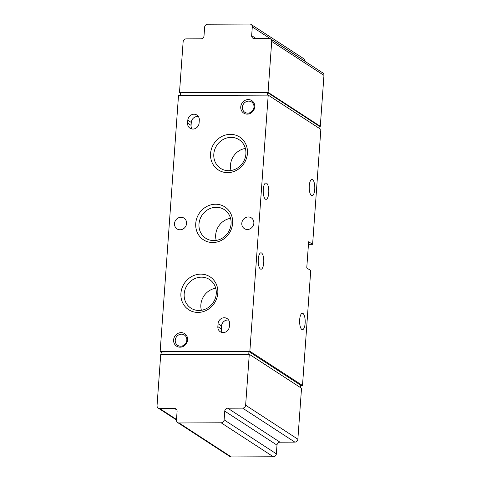 <?xml version="1.0" encoding="UTF-8"?>
<svg xmlns="http://www.w3.org/2000/svg" width="481" height="481" viewBox="0 0 481 481"><rect width="100%" height="100%" fill="white"/><g stroke="black" fill="none" stroke-linecap="round" stroke-linejoin="round"><path stroke-width="0.72" d="M267.334 95.13L267.514 92.544L319.162 126.136L319.017 128.168M267.514 92.544L180.615 92.923L180.429 95.509M270.532 38.925A2.982 2.736 123 0 1 271.711 41.408L268.061 92.346L179.473 92.731L183.129 41.799A2.982 2.736 123 0 1 186.141 38.877L200.998 38.811A2.982 2.736 123 0 0 204.01 35.889L204.635 27.158A2.982 2.736 123 0 1 207.648 24.236L249.693 24.05A2.982 2.736 123 0 1 252.291 26.948L251.665 35.678A2.982 2.736 123 0 0 254.257 38.576L269.113 38.51A2.982 2.736 123 0 1 270.532 38.925L322.775 72.902A2.982 2.736 123 0 1 323.953 75.391L320.298 126.323L319.15 126.329M251.112 24.459L303.355 58.441A2.982 2.736 123 0 1 304.533 60.931L304.521 61.033M248.755 354.293L248.948 351.575L162.049 351.954L161.85 354.671M248.948 351.575L300.595 385.167L300.421 387.554M249.284 354.287L301.527 388.269L297.871 439.201A2.982 2.736 123 0 1 294.859 442.123L280.002 442.189L227.766 408.207A2.982 2.736 123 0 0 224.753 411.129L224.122 419.865A2.982 2.736 123 0 1 221.116 422.787L179.064 422.967A2.982 2.736 123 0 1 176.467 420.069L177.092 411.339A2.982 2.736 123 0 0 174.501 408.441L159.644 408.507A2.982 2.736 123 0 1 157.046 405.609L160.702 354.677L249.284 354.287L245.635 405.218A2.982 2.736 123 0 1 242.622 408.141L227.766 408.207M177.645 422.558L229.888 456.541A2.982 2.736 123 0 0 231.307 456.95L273.352 456.764A2.982 2.736 123 0 0 276.365 453.842L276.99 445.111A2.982 2.736 123 0 1 280.002 442.189M261.574 253.012A8.201 2.79 -90.3 0 1 263.774 261.904A8.201 2.79 -90.3 0 1 261.033 269.216A8.201 2.79 -90.3 0 1 258.207 261.027A8.201 2.79 -90.3 0 1 260.961 252.82A8.201 2.79 -90.3 0 1 261.574 253.012M266.582 183.159A8.201 2.79 -90.3 0 1 268.783 192.051A8.201 2.79 -90.3 0 1 266.041 199.362A8.201 2.79 -90.3 0 1 263.215 191.179A8.201 2.79 -90.3 0 1 265.969 182.966A8.201 2.79 -90.3 0 1 266.582 183.159M302.976 313.456A8.201 2.79 -90.3 0 1 305.182 322.342A8.201 2.79 -90.3 0 1 302.441 329.653A8.201 2.79 -90.3 0 1 299.615 321.47A8.201 2.79 -90.3 0 1 302.369 313.257A8.201 2.79 -90.3 0 1 302.976 313.456M312.572 179.569A8.201 2.79 -90.3 0 1 314.778 188.462A8.201 2.79 -90.3 0 1 312.037 195.773A8.201 2.79 -90.3 0 1 309.211 187.59A8.201 2.79 -90.3 0 1 311.965 179.377A8.201 2.79 -90.3 0 1 312.572 179.569M268.212 95.124L320.851 129.365L312.608 244.324L308.64 241.745L306.758 267.935L310.732 270.52L302.495 385.485L249.855 351.244L160.149 351.635L178.505 95.515L268.212 95.124L249.855 351.244M161.983 352.832L160.149 351.635M302.495 385.485L300.571 385.491M312.608 244.324L308.453 244.342M229.341 326.605L229.551 323.695A6.115 5.61 123 0 0 227.134 318.596A6.115 5.61 123 0 0 221.35 318.536A6.115 5.61 123 0 0 218.055 323.743L217.845 326.653A6.115 5.61 123 0 0 220.262 331.752A6.115 5.61 123 0 0 226.046 331.812A6.115 5.61 123 0 0 229.341 326.605M199.092 123.064L199.302 120.154A6.115 5.61 123 0 0 196.885 115.055A6.115 5.61 123 0 0 191.101 115.001A6.115 5.61 123 0 0 187.806 120.208L187.596 123.118A6.115 5.61 123 0 0 190.013 128.217A6.115 5.61 123 0 0 195.797 128.277A6.115 5.61 123 0 0 199.092 123.064M240.747 106.884A7.455 6.842 123 0 1 251.713 100.535A7.455 6.842 123 0 1 250.805 113.137A7.455 6.842 123 0 1 240.747 106.884M173.599 339.941A7.455 6.842 123 0 1 184.56 333.592A7.455 6.842 123 0 1 183.658 346.194A7.455 6.842 123 0 1 173.599 339.941M247.438 153.403A19.613 17.995 -57 0 0 220.965 136.947A19.613 17.995 -57 0 0 218.59 170.106A19.613 17.995 -57 0 0 247.438 153.403M217.803 293.194A19.613 17.995 -57 0 0 191.33 276.731A19.613 17.995 -57 0 0 188.955 309.896A19.613 17.995 -57 0 0 217.803 293.194M232.624 223.298A19.613 17.995 -57 0 0 206.151 206.842A19.613 17.995 -57 0 0 203.77 240.001A19.613 17.995 -57 0 0 232.624 223.298M180.988 217.268A6.409 5.88 123 0 1 184.037 218.158A6.409 5.88 123 0 1 185.474 226.737A6.409 5.88 123 0 1 177.044 228.902A6.409 5.88 123 0 1 174.856 221.879A6.409 5.88 123 0 1 180.988 217.268M248.268 216.973A6.409 5.88 123 0 1 251.316 217.863A6.409 5.88 123 0 1 252.753 226.443A6.409 5.88 123 0 1 244.324 228.607A6.409 5.88 123 0 1 242.135 221.585A6.409 5.88 123 0 1 248.268 216.973M230.555 218.326A17.063 15.657 -57 0 0 216.203 240.398M231.072 223.863A17.063 15.657 -57 0 0 224.332 209.632A17.063 15.657 -57 0 0 201.906 215.398A17.063 15.657 -57 0 0 205.73 238.233A17.063 15.657 -57 0 0 221.879 238.402A17.063 15.657 -57 0 0 231.072 223.863M215.741 288.221A17.063 15.657 -57 0 0 201.383 310.293M216.252 293.759A17.063 15.657 -57 0 0 209.518 279.527A17.063 15.657 -57 0 0 187.091 285.293A17.063 15.657 -57 0 0 190.909 308.129A17.063 15.657 -57 0 0 207.064 308.297A17.063 15.657 -57 0 0 216.252 293.759M245.376 148.437A17.063 15.657 -57 0 0 231.018 170.502M245.893 153.968A17.063 15.657 -57 0 0 239.153 139.737A17.063 15.657 -57 0 0 216.727 145.502A17.063 15.657 -57 0 0 220.545 168.338A17.063 15.657 -57 0 0 236.7 168.506A17.063 15.657 -57 0 0 245.893 153.968M175.24 340.217A6.163 5.658 123 0 1 178.559 334.962A6.163 5.658 123 0 1 184.397 335.023A6.163 5.658 123 0 1 185.774 343.272A6.163 5.658 123 0 1 177.675 345.358A6.163 5.658 123 0 1 175.24 340.217M242.388 107.155A6.163 5.658 123 0 1 245.713 101.906A6.163 5.658 123 0 1 251.545 101.966A6.163 5.658 123 0 1 252.928 110.215A6.163 5.658 123 0 1 244.823 112.295A6.163 5.658 123 0 1 242.388 107.155M191.985 128.98A6.115 5.61 123 0 1 191.077 125.379L191.282 122.469A6.115 5.61 123 0 1 198.388 116.552M222.234 332.521A6.115 5.61 123 0 1 221.326 328.914L221.531 326.004A6.115 5.61 123 0 1 228.637 320.087M320.298 126.323L268.061 92.346M180.579 93.446L179.473 92.731M191.077 125.379L187.596 123.118M191.282 122.469L187.806 120.208M221.326 328.914L217.845 326.653M221.531 326.004L218.055 323.743M231.307 456.95L179.064 422.967M273.352 456.764L221.116 422.787M176.87 409.98L174.501 408.441M176.509 419.48L159.644 408.507M297.871 439.201L245.635 405.218M294.859 442.123L242.622 408.141M276.99 445.111L224.753 411.129M276.365 453.842L224.122 419.865M304.533 60.931L252.291 26.948M256.108 38.57L251.665 35.678M323.953 75.391L271.711 41.408M176.479 419.967L158.225 408.098"/></g></svg>
